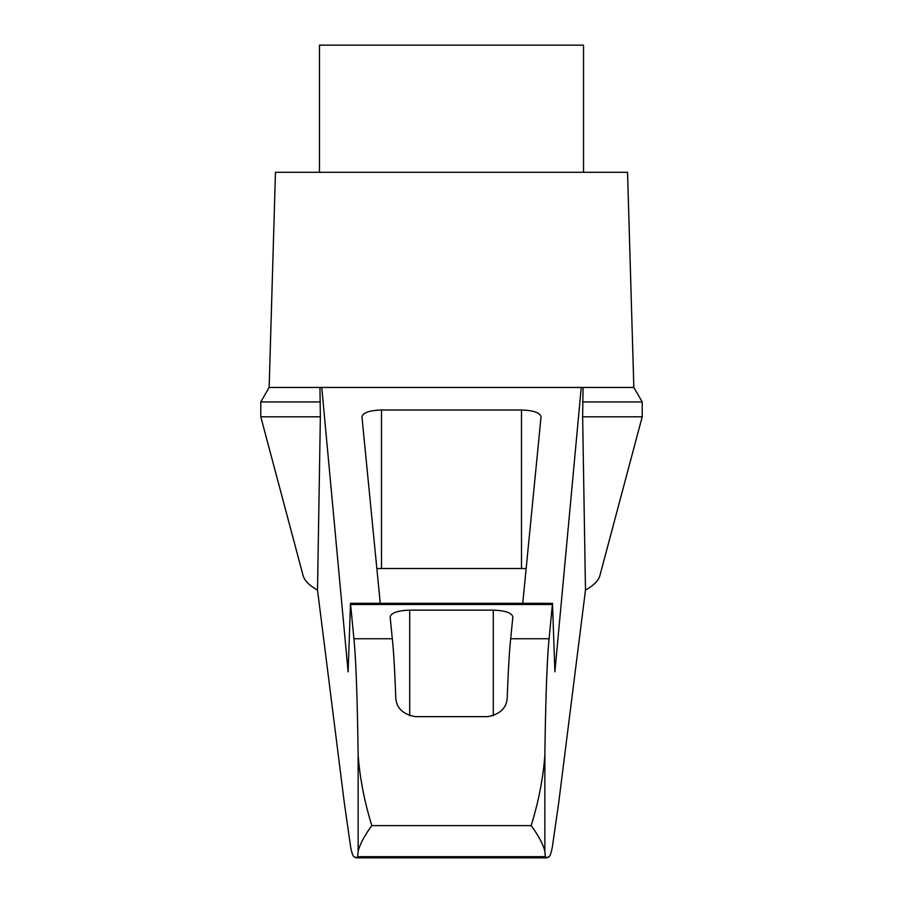 <?xml version="1.0" encoding="UTF-8"?>
<svg xmlns="http://www.w3.org/2000/svg" width="903" height="903" viewBox="0 0 903 903"><rect width="100%" height="100%" fill="white"/><g stroke="black" fill="none" stroke-linecap="round" stroke-linejoin="round"><path stroke-width="1.35" d="M317.517 590.088C309.311 585.494 304.514 580.652 303.103 575.572L260.786 416.802L260.786 401.937L269.15 387.455L321.761 387.455L348.118 671.809L350.499 603.317L353.908 638.748C355.917 658.389 357.328 697.218 358.141 755.235C359.879 778.318 364.44 801.774 371.822 825.613C364.699 835.343 360.128 843.865 358.141 851.168L357.667 856.665L356.301 857.85L354.586 857.071C353.276 857.049 351.967 853.73 350.669 847.127L344.336 803.038L317.517 590.088L320.362 416.802L260.786 416.802M582.638 416.802L642.214 416.802L599.897 575.572C598.486 580.652 593.689 585.494 585.483 590.088L558.664 803.038L552.331 847.127C551.033 853.73 549.724 857.049 548.414 857.071L546.699 857.85L545.333 856.665L544.859 851.168C542.872 843.865 538.301 835.343 531.178 825.613C538.549 801.785 543.121 778.33 544.859 755.235C545.672 697.218 547.083 658.389 549.092 638.748L552.501 603.317L554.882 671.809L581.239 387.455L583.045 387.455L582.638 416.802L585.483 590.088M581.239 387.455L321.761 387.455M480.983 387.455L422.017 387.455M319.955 387.455L320.362 416.802M549.092 638.748L510.703 638.748C509.439 649.878 508.276 669.541 507.226 697.737C506.662 707.941 500.138 714.25 487.676 716.655L415.324 716.655C402.907 714.296 396.394 707.986 395.774 697.737C394.724 669.541 393.561 649.878 392.297 638.748L353.908 638.748M583.53 172.292L583.53 45.15L319.47 45.15L319.47 172.292M380.265 603.317L361.945 416.712C363.13 412.637 369.643 410.402 381.506 409.996L521.494 409.996C533.357 410.402 539.87 412.637 541.055 416.712L522.735 603.317M392.297 638.748L390.152 616.862C391.338 612.787 397.862 610.552 409.714 610.146L493.286 610.146C505.138 610.552 511.662 612.787 512.848 616.862L510.703 638.748M545.333 856.665L357.667 856.665M376.856 568.642A19.561 5.068 180 0 1 381.506 568.506L521.494 568.506A19.561 5.068 180 0 1 526.144 568.642M320.362 401.937L260.786 401.937M642.214 416.802L642.214 401.937L582.638 401.937M269.15 387.455L275.46 172.292L627.54 172.292L633.85 387.455L583.045 387.455M544.859 851.168L544.859 755.235M358.141 851.168L358.141 755.235M531.178 825.613L371.822 825.613M552.275 604.491L350.725 604.491M409.714 610.146L409.714 715.752M493.286 610.146L493.286 715.752M381.506 409.996L381.506 568.506M521.494 409.996L521.494 568.506M350.499 603.317L552.501 603.317M356.301 857.85L546.699 857.85M354.597 857.071L355.195 857.071M547.805 857.071L548.403 857.071M642.214 401.937L633.85 387.455"/></g></svg>
